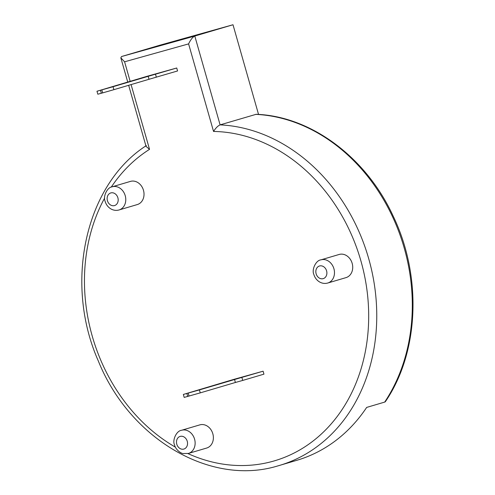 <?xml version="1.0" encoding="UTF-8"?>
<svg xmlns="http://www.w3.org/2000/svg" width="495" height="495" viewBox="0 0 495 495"><rect width="100%" height="100%" fill="white"/><g stroke="black" fill="none" stroke-linecap="round" stroke-linejoin="round"><path stroke-width="0.74" d="M127.722 82.022L120.83 57.835L121.535 56.541L159.73 45.243L233.003 24.75L258.545 114.432M121.535 56.541L194.801 36.048L233.003 24.75M120.83 57.835L124.592 61.801L188.601 43.894L213.543 131.447C215.702 128.032 217.887 125.841 220.108 124.87A175.1 144.305 73.5 0 1 373.675 280.368A175.1 144.305 73.5 0 1 279.403 465.461A175.1 144.305 73.5 0 1 277.707 465.95C210.381 486.498 129.529 438.694 98.276 360.867C63.744 282.806 85.338 184.623 146.378 145.567M255.649 114.357A175.1 144.305 73.5 0 1 393.828 219.545A175.1 144.305 73.5 0 1 384.689 402.089A4.888 2.277 33.6 0 0 385.426 401.587C419.141 352.18 422.204 276.352 393.141 216.037C366.189 157.373 311.039 116.226 256.169 114.296L220.108 124.87L194.801 36.048C192.697 37.032 190.631 39.65 188.601 43.894M128.657 85.307L146.068 146.427L149.533 149.348L131.082 84.589M277.683 465.956L296.92 460.282A175.1 144.305 -106.5 0 0 366.659 407.422L384.689 402.089M320.915 259.856A12.078 9.956 73.5 0 1 333.884 268.612A12.078 9.956 73.5 0 1 327.764 283.022L327.622 283.06C324.794 283.808 322.053 283.406 319.411 281.865C316.633 280.121 314.764 277.608 313.805 274.323C311.547 269.676 315.884 260.302 320.915 259.856L339.162 254.461A12.078 9.956 73.5 0 1 352.131 263.216A12.078 9.956 73.5 0 1 346.011 277.621A12.078 9.956 73.5 0 1 345.894 277.658M241.876 377.468L242.717 380.432L235.391 382.48L234.55 379.523L263.105 371.194L233.795 379.393L183.348 394.447L199.411 389.911L200.252 392.875L184.19 397.405L183.348 394.447M263.105 371.194L263.946 374.152L242.717 380.432M148.178 76.323L176.734 67.994L147.423 76.193L96.977 91.247L113.039 86.712L113.887 89.675L149.02 79.28L148.178 76.323L113.039 86.712M176.734 67.994L177.575 70.952L149.02 79.28M181.572 430.273A12.078 9.956 73.5 0 1 194.541 439.034A12.078 9.956 73.5 0 1 188.422 453.439L183.094 453.544C181.182 453.488 175.774 450.116 174.463 444.739C172.204 440.092 176.542 430.724 181.572 430.273L199.819 424.877A12.078 9.956 73.5 0 1 212.788 433.639A12.078 9.956 73.5 0 1 206.669 448.043A12.078 9.956 73.5 0 1 206.551 448.074M112.217 186.788A12.078 9.956 73.5 0 1 125.186 195.55A12.078 9.956 73.5 0 1 119.066 209.954L118.924 209.998C116.09 210.74 113.355 210.344 110.713 208.803C107.935 207.059 106.066 204.54 105.107 201.255C102.849 196.614 107.186 187.24 112.217 186.788L130.457 181.393A12.078 9.956 73.5 0 1 143.432 190.154A12.078 9.956 73.5 0 1 137.313 204.559A12.078 9.956 73.5 0 1 137.195 204.596M235.391 382.48L200.252 392.875M234.55 379.523L199.411 389.911M101.822 89.929L102.663 92.887L113.887 89.675M102.663 92.887L97.818 94.211L96.977 91.247M155.504 74.275L156.352 77.232M130.148 81.304L124.592 61.801M213.543 131.447A169.259 139.491 73.5 0 1 365.502 280.714A169.259 139.491 73.5 0 1 272.943 461.272A169.259 139.491 73.5 0 1 187.908 453.575M175.391 447.146A169.259 139.491 73.5 0 1 104.624 198.087M111.245 187.135A169.259 139.491 73.5 0 1 149.533 149.348M346.011 277.621L327.764 283.022A12.078 9.956 73.5 0 1 327.647 283.053M206.669 448.043L188.422 453.439A12.078 9.956 73.5 0 1 188.304 453.476M137.313 204.559L119.066 209.954A12.078 9.956 73.5 0 1 118.949 209.991M323.161 278.654A6.59 5.426 73.5 0 1 315.928 270.418A6.59 5.426 73.5 0 1 324.986 267.882A6.59 5.426 73.5 0 1 323.161 278.654M188.193 393.123L189.034 396.087M187.704 396.458L186.856 393.494M101.333 93.258L100.491 90.3M183.818 449.076A6.59 5.426 73.5 0 1 176.585 440.835A6.59 5.426 73.5 0 1 185.644 438.304A6.59 5.426 73.5 0 1 183.818 449.076M114.463 205.592A6.59 5.426 73.5 0 1 107.229 197.356A6.59 5.426 73.5 0 1 116.282 194.82A6.59 5.426 73.5 0 1 114.463 205.592"/></g></svg>

